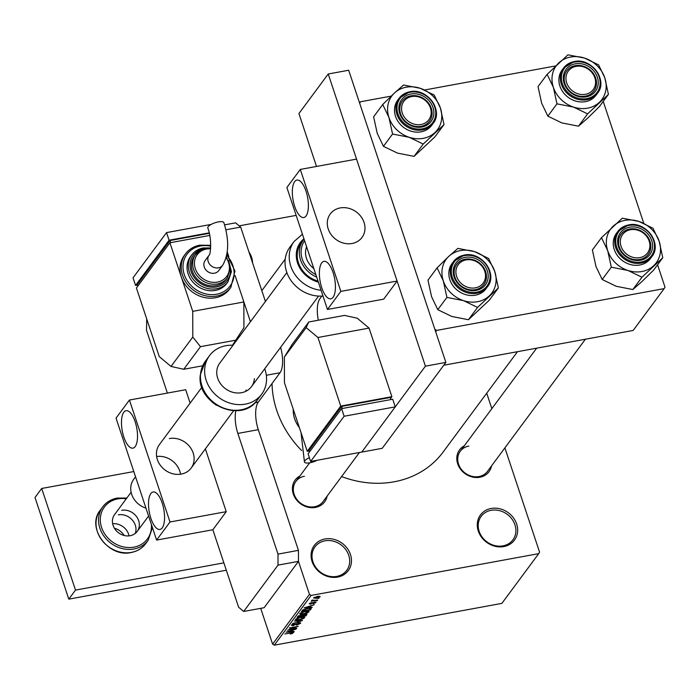 <?xml version="1.0" encoding="UTF-8"?>
<svg xmlns="http://www.w3.org/2000/svg" width="700" height="700" viewBox="0 0 700 700"><rect width="100%" height="100%" fill="white"/><g stroke="black" fill="none" stroke-linecap="round" stroke-linejoin="round"><path stroke-width="1.05" d="M248.929 251.93A21.149 18.331 -143.5 0 1 252.586 262.902M324.94 538.983A21.149 18.331 -143.5 0 1 350.455 554.514A21.149 18.331 -143.5 0 1 337.61 577.089A21.149 18.331 -143.5 0 1 312.095 561.558A21.149 18.331 -143.5 0 1 324.94 538.983M336.77 576.389A19.74 17.106 36.5 0 0 346.719 570.351A19.74 17.106 36.5 0 0 345.756 549.57A19.74 17.106 36.5 0 0 324.94 540.82A19.74 17.106 36.5 0 0 314.991 546.849A19.74 17.106 36.5 0 0 315.963 567.639A19.74 17.106 36.5 0 0 336.77 576.389M491.129 508.471A21.149 18.331 -143.5 0 1 516.644 524.003A21.149 18.331 -143.5 0 1 503.808 546.577A21.149 18.331 -143.5 0 1 478.293 531.046A21.149 18.331 -143.5 0 1 491.129 508.471M502.968 545.869A19.74 17.106 36.5 0 0 512.907 539.84A19.74 17.106 36.5 0 0 511.945 519.05A19.74 17.106 36.5 0 0 491.137 510.3A19.74 17.106 36.5 0 0 481.189 516.337A19.74 17.106 36.5 0 0 482.151 537.119A19.74 17.106 36.5 0 0 502.968 545.869M491.54 465.903A18.331 15.89 -143.5 0 1 479.798 477.251A18.331 15.89 -143.5 0 1 458.64 466.113A18.331 15.89 -143.5 0 1 464.345 445.76M468.816 446.066A16.922 14.665 36.5 0 0 460.285 451.238A16.922 14.665 36.5 0 0 461.116 469.052A16.922 14.665 36.5 0 0 478.957 476.551A16.922 14.665 36.5 0 0 487.48 471.38L585.384 339.229M327.136 496.09A18.331 15.89 -143.5 0 1 315.394 507.439A18.331 15.89 -143.5 0 1 294.236 496.3A18.331 15.89 -143.5 0 1 299.941 475.948M304.412 476.254A16.922 14.665 36.5 0 0 295.89 481.425A16.922 14.665 36.5 0 0 296.713 499.24A16.922 14.665 36.5 0 0 314.554 506.739A16.922 14.665 36.5 0 0 323.076 501.567L359.424 452.506M517.475 351.697L443.109 452.069A97.291 84.324 -143.5 0 1 394.091 481.801A97.291 84.324 -143.5 0 1 341.591 476.577M301.639 450.529A97.291 84.324 -143.5 0 1 272.037 383.521M205.371 448.884L226.249 511.665L212.852 529.751L238.63 607.241L243.679 611.468L264.127 607.714L298.471 561.365L309.453 594.396L311.159 595.429L538.711 553.648L539.569 552.142L504.884 447.886M260.697 608.344L272.606 644.131L309.453 594.396M486.71 393.225L491.838 408.651M317.73 598.483L319.007 598.246L317.73 598.483M314.571 600.311L317.678 600.049L311.168 601.239L312.471 600.696L311.64 600.477L312.235 600.066L314.571 600.311M312.261 600.066L312.471 600.696L311.64 600.477M312.699 600.031L313.294 600.486M315.901 600.95L317.179 600.714L315.901 600.95M314.51 602.009L315.971 602.49L313.224 603.75L315.061 602.639L314.405 602.332L310.467 604.214L309.216 603.741L311.692 602.569L310.152 603.558L310.608 603.872L314.51 602.009M315.061 602.639L314.309 602.044M310.012 603.129L310.608 603.872M310.109 607.145L312.27 607.346L304.132 607.898L314.213 604.721L311.027 605.903L310.109 607.145L309.829 606.305M308.805 611.144L309.033 611.844L306.871 613.139L303.537 614.058C300.939 614.6 299.714 614.425 299.854 613.532L305.48 611.301L308.429 611.065L309.033 611.844L308.429 611.065M304.421 617.05L304.658 617.75L302.488 619.045L299.162 619.964C296.564 620.506 295.339 620.331 295.479 619.439L301.105 617.207L304.054 616.971L304.658 617.75L304.054 616.971M293.396 632.293L292.495 633.43L290.185 634.043L292.127 632.66L284.821 633.964L293.641 632.459M292.512 632.923L292.023 632.345M311.159 595.429L274.304 645.173L501.865 603.383L538.711 553.648M292.136 631.4L294.297 631.601L286.16 632.144L296.24 628.976L293.064 630.157L292.136 631.4L291.856 630.56M289.651 629.519L296.817 628.206L287.595 630.21L296.179 626.99L289.275 627.952L298.226 626.308L289.564 629.256M299.46 623.56L298.463 623.105L292.941 625.721L291.252 625.144L294.726 623.577L292.303 624.942L294.236 625.074L298.716 622.755L300.475 623.394L296.572 625.144L299.46 623.56L299.381 622.659M300.632 622.93L300.475 623.394L300.239 622.685M292.136 624.444L292.197 625.258L291.961 624.54M294.385 621.049L302.496 620.532L292.504 623.595L301.306 620.926L294.385 621.049M304.964 614.145L306.775 614.758L305.953 615.878L297.001 617.514L297.832 616.403L300.816 614.994L304.964 614.145M306.967 614.25L306.775 614.758L306.539 614.031M307.598 608.379C310.214 607.819 311.377 607.994 311.106 608.913L310.328 609.962L301.376 611.608L302.715 609.997L307.598 608.379M311.29 608.387L311.106 608.913L310.852 608.125M317.555 596.339L320.25 596.715L316.137 598.334L313.504 597.949L317.555 596.339M239.19 225.846L296.161 215.381M603.225 101.413L643.764 223.274M657.562 264.775L665 287.123L664.142 288.627L436.59 330.409L435.654 331.678M443.783 365.225L633.159 330.453L664.142 288.627M359.59 103.022L360.526 101.754L359.669 103.267L434.884 329.376L436.59 330.409M360.526 101.754L391.169 96.127M424.707 89.976L555.572 65.94M274.304 645.173L272.606 644.131M288.829 631.61L291.183 631.47L291.926 630.472L288.829 631.61M296.363 618.739L296.424 619.57L296.188 618.844M298.585 617.82L296.529 619.246L299.442 619.596L303.608 617.951L303.476 616.945M300.711 617.286L298.672 618.1M303.608 617.951L300.808 617.575M305.672 615.029L305.953 615.878M298.043 616.157L298.314 616.962L300.991 616.472L301.656 615.361M300.598 615.038L298.314 616.962M301.683 615.44L300.694 615.326M302.033 616.28L305.174 615.702L305.9 614.591L304.701 614.504L302.033 616.28L301.578 614.898M302.374 615.029L302.558 615.571M305.716 614.04L305.9 614.591M300.738 612.832L300.808 613.655L300.562 612.938M302.96 611.914L300.904 613.331L303.817 613.69L307.991 612.036L307.851 611.03M305.095 611.371L303.056 612.185M307.991 612.036L305.191 611.66M310.047 609.122L310.328 609.962M302.689 611.056L309.549 609.796L310.03 609.149L309.391 608.484L307.317 608.746L303.721 609.875L302.689 611.056L302.426 610.251M302.969 609.831L303.161 610.418M309.277 608.134L310.03 609.149M306.793 607.364L309.155 607.215L309.89 606.218L306.793 607.364M314.291 597.363L314.379 597.966L314.195 597.406M317.257 596.4L314.431 597.791L316.4 597.975L319.322 596.872L319.183 596.12M319.322 596.872L317.354 596.689M466.06 259.91A15.514 13.44 36.5 0 0 456.645 276.465A15.514 13.44 36.5 0 0 475.352 287.849A15.514 13.44 36.5 0 0 484.767 271.294A15.514 13.44 36.5 0 0 466.06 259.91M475.361 289.686A16.922 14.665 -143.5 0 1 457.52 282.188A16.922 14.665 -143.5 0 1 456.689 264.373A16.922 14.665 -143.5 0 1 465.211 259.201A16.922 14.665 -143.5 0 1 483.052 266.7A16.922 14.665 -143.5 0 1 483.884 284.515A16.922 14.665 -143.5 0 1 475.361 289.686A16.922 14.665 36.5 0 0 483.884 284.515A16.922 14.665 36.5 0 0 483.052 266.7A16.922 14.665 36.5 0 0 465.211 259.201A16.922 14.665 36.5 0 0 456.689 264.373A16.922 14.665 36.5 0 0 457.52 282.188A16.922 14.665 36.5 0 0 475.361 289.686M498.365 287.936L489.248 300.248L468.431 319.725L451.806 316.47L437.789 309.689L446.906 297.386L463.531 300.641L477.549 307.422L498.365 287.936L494.76 271.416L488.548 258.414L474.53 251.641L457.905 248.377L448.796 256.358A28.376 24.596 -143.5 0 1 460.521 250.574A28.376 24.596 -143.5 0 1 474.53 251.641A28.376 24.596 -143.5 0 1 494.76 271.416A28.376 24.596 -143.5 0 1 489.256 295.916A28.376 24.596 -143.5 0 1 463.531 300.641A28.376 24.596 -143.5 0 1 443.301 280.866L446.906 297.386M465.211 257.364A18.331 15.89 -143.5 0 1 487.323 270.83A18.331 15.89 -143.5 0 1 476.201 290.395A18.331 15.89 -143.5 0 1 454.081 276.929A18.331 15.89 -143.5 0 1 465.211 257.364M452.034 263.55A21.149 18.331 36.5 0 0 453.066 285.819A21.149 18.331 36.5 0 0 475.37 295.199A21.149 18.331 36.5 0 0 486.028 288.733L487.445 286.808A21.149 18.331 -143.5 0 1 476.796 293.274A21.149 18.331 -143.5 0 1 454.492 283.902A21.149 18.331 -143.5 0 1 453.46 261.625A21.149 18.331 -143.5 0 1 464.117 255.168A21.149 18.331 -143.5 0 1 486.412 264.539A21.149 18.331 -143.5 0 1 487.445 286.808C498.242 273.98 481.294 250.941 464.214 255.098L453.46 261.625L452.034 263.55M437.789 309.689L431.576 296.695L427.971 280.175L437.089 267.864L443.301 280.866A28.376 24.596 36.5 0 1 448.796 256.358L437.089 267.864M468.431 319.725L477.549 307.422M411.714 96.547A15.514 13.44 36.5 0 0 402.299 113.102A15.514 13.44 36.5 0 0 421.006 124.495A15.514 13.44 36.5 0 0 430.421 107.94A15.514 13.44 36.5 0 0 411.714 96.547M421.015 126.324A16.922 14.665 -143.5 0 1 403.174 118.825A16.922 14.665 -143.5 0 1 402.351 101.01A16.922 14.665 -143.5 0 1 410.874 95.839A16.922 14.665 -143.5 0 1 428.715 103.337A16.922 14.665 -143.5 0 1 429.537 121.161A16.922 14.665 -143.5 0 1 421.015 126.324A16.922 14.665 36.5 0 0 429.537 121.161A16.922 14.665 36.5 0 0 428.715 103.337A16.922 14.665 36.5 0 0 410.874 95.839A16.922 14.665 36.5 0 0 402.351 101.01A16.922 14.665 36.5 0 0 403.174 118.825A16.922 14.665 36.5 0 0 421.015 126.324M444.027 124.574L434.901 136.885L414.085 156.371L397.46 153.107L383.442 146.335L392.56 134.024L409.185 137.287L423.203 144.06L444.027 124.574L440.414 108.054L434.201 95.051L420.184 88.279L403.559 85.015L394.459 93.004A28.376 24.596 -143.5 0 1 406.184 87.211A28.376 24.596 -143.5 0 1 420.184 88.279A28.376 24.596 -143.5 0 1 440.414 108.054A28.376 24.596 -143.5 0 1 434.919 132.562A28.376 24.596 -143.5 0 1 409.185 137.287A28.376 24.596 -143.5 0 1 388.955 117.504L392.56 134.024M410.865 94.001A18.331 15.89 -143.5 0 1 432.985 107.468A18.331 15.89 -143.5 0 1 421.855 127.032A18.331 15.89 -143.5 0 1 399.744 113.575A18.331 15.89 -143.5 0 1 410.865 94.001M409.99 91.761A21.149 18.331 -143.5 0 1 432.145 101.272A21.149 18.331 -143.5 0 1 433.108 123.445C443.905 110.618 426.947 87.579 409.876 91.735L399.114 98.271L397.696 100.188A21.149 18.331 36.5 0 0 398.729 122.456A21.149 18.331 36.5 0 0 421.024 131.836A21.149 18.331 36.5 0 0 431.681 125.37L433.108 123.445A21.149 18.331 -143.5 0 1 422.45 129.911A21.149 18.331 -143.5 0 1 400.155 120.54A21.149 18.331 -143.5 0 1 399.114 98.271A21.149 18.331 -143.5 0 1 409.771 91.805M383.442 146.335L377.23 133.332L373.625 116.812L382.743 104.501L388.955 117.504A28.376 24.596 36.5 0 1 394.459 93.004L382.743 104.501M414.085 156.371L423.203 144.06M639.756 257.661A15.514 13.44 36.5 0 0 649.171 241.106A15.514 13.44 36.5 0 0 630.464 229.723A15.514 13.44 36.5 0 0 621.049 246.277A15.514 13.44 36.5 0 0 639.756 257.661M629.615 229.014A16.922 14.665 -143.5 0 1 647.456 236.513A16.922 14.665 -143.5 0 1 648.288 254.328A16.922 14.665 -143.5 0 1 639.756 259.499A16.922 14.665 -143.5 0 1 621.924 252A16.922 14.665 -143.5 0 1 621.093 234.185A16.922 14.665 -143.5 0 1 629.615 229.014A16.922 14.665 36.5 0 0 621.093 234.185A16.922 14.665 36.5 0 0 621.924 252A16.922 14.665 36.5 0 0 639.756 259.499A16.922 14.665 36.5 0 0 648.288 254.328A16.922 14.665 36.5 0 0 647.456 236.513A16.922 14.665 36.5 0 0 629.615 229.014M653.66 265.729A28.376 24.596 -143.5 0 1 641.935 271.521A28.376 24.596 -143.5 0 1 627.935 270.454L641.952 277.235L662.769 257.749L659.164 241.229L652.951 228.226L638.934 221.445L622.309 218.19L601.492 237.676L607.705 250.679L611.31 267.199L627.935 270.454A28.376 24.596 -143.5 0 1 607.705 250.679A28.376 24.596 -143.5 0 1 613.2 226.17A28.376 24.596 -143.5 0 1 638.934 221.445A28.376 24.596 -143.5 0 1 659.164 241.229A28.376 24.596 36.5 0 1 653.66 265.729M640.605 260.207A18.331 15.89 -143.5 0 1 618.485 246.741A18.331 15.89 -143.5 0 1 629.615 227.176A18.331 15.89 -143.5 0 1 651.726 240.642A18.331 15.89 -143.5 0 1 640.605 260.207M628.74 224.936A21.149 18.331 -143.5 0 1 650.886 234.447A21.149 18.331 -143.5 0 1 651.849 256.62C662.646 243.793 645.697 220.754 628.617 224.91L617.864 231.438L616.438 233.362A21.149 18.331 36.5 0 0 617.47 255.631A21.149 18.331 36.5 0 0 639.774 265.011A21.149 18.331 36.5 0 0 650.431 258.545L651.849 256.62A21.149 18.331 -143.5 0 1 641.191 263.086A21.149 18.331 -143.5 0 1 618.896 253.715A21.149 18.331 -143.5 0 1 617.864 231.438A21.149 18.331 -143.5 0 1 628.521 224.98M662.769 257.749L653.651 270.06L641.935 281.558L632.835 289.537L641.952 277.235M632.835 289.537L616.21 286.283L602.192 279.501L611.31 267.199M602.192 279.501L595.98 266.507L592.375 249.979L601.492 237.676M585.41 94.308A15.514 13.44 36.5 0 0 594.825 77.752A15.514 13.44 36.5 0 0 576.117 66.36A15.514 13.44 36.5 0 0 566.702 82.915A15.514 13.44 36.5 0 0 585.41 94.308M575.278 65.651A16.922 14.665 -143.5 0 1 593.11 73.15A16.922 14.665 -143.5 0 1 593.941 90.974A16.922 14.665 -143.5 0 1 585.419 96.136A16.922 14.665 -143.5 0 1 567.577 88.638A16.922 14.665 -143.5 0 1 566.746 70.822A16.922 14.665 -143.5 0 1 575.278 65.651A16.922 14.665 36.5 0 0 566.746 70.822A16.922 14.665 36.5 0 0 567.577 88.638A16.922 14.665 36.5 0 0 585.419 96.136A16.922 14.665 36.5 0 0 593.941 90.974A16.922 14.665 36.5 0 0 593.11 73.15A16.922 14.665 36.5 0 0 575.278 65.651M599.322 102.375A28.376 24.596 -143.5 0 1 587.597 108.159A28.376 24.596 -143.5 0 1 573.589 107.1L587.606 113.872L608.423 94.386L604.817 77.866L598.605 64.864L584.587 58.091L567.962 54.828L547.146 74.314L553.359 87.316L556.964 103.836L573.589 107.1A28.376 24.596 -143.5 0 1 553.359 87.316A28.376 24.596 -143.5 0 1 558.863 62.816A28.376 24.596 -143.5 0 1 584.587 58.091A28.376 24.596 -143.5 0 1 604.817 77.866A28.376 24.596 36.5 0 1 599.322 102.375M586.259 96.845A18.331 15.89 -143.5 0 1 564.148 83.379A18.331 15.89 -143.5 0 1 575.269 63.814A18.331 15.89 -143.5 0 1 597.38 77.28A18.331 15.89 -143.5 0 1 586.259 96.845M585.428 101.649A21.149 18.331 36.5 0 0 596.085 95.183L597.511 93.257A21.149 18.331 -143.5 0 1 586.854 99.724A21.149 18.331 -143.5 0 1 564.55 90.353A21.149 18.331 -143.5 0 1 563.517 68.084A21.149 18.331 -143.5 0 1 574.175 61.617A21.149 18.331 -143.5 0 1 596.47 70.989A21.149 18.331 -143.5 0 1 597.511 93.257C608.309 80.43 591.351 57.391 574.28 61.547L563.517 68.084L562.091 70A21.149 18.331 36.5 0 0 563.133 92.269A21.149 18.331 36.5 0 0 585.428 101.649M608.423 94.386L599.305 106.697L587.597 118.195L578.489 126.184L587.606 113.872M578.489 126.184L561.864 122.92L547.846 116.148L556.964 103.836M547.846 116.148L541.634 103.145L538.029 86.625L547.146 74.314M162.242 527.861A19.04 7.376 -100.4 0 0 163.1 506.161A19.04 7.376 -100.4 0 0 153.107 491.986A19.04 7.376 -100.4 0 0 150.832 493.561A19.04 7.376 -100.4 0 0 149.984 515.261A19.04 7.376 -100.4 0 0 159.976 529.436A19.04 7.376 -100.4 0 0 162.242 527.861M135.205 446.565A19.04 7.376 -100.4 0 0 136.054 424.865A19.04 7.376 -100.4 0 0 126.061 410.69A19.04 7.376 -100.4 0 0 123.795 412.265A19.04 7.376 -100.4 0 0 122.946 433.965A19.04 7.376 -100.4 0 0 132.939 448.14A19.04 7.376 -100.4 0 0 135.205 446.565M156.643 456.514A19.74 17.106 -143.5 0 1 180.53 474.215M169.374 438.541A19.74 17.106 -143.5 0 1 190.181 447.291A19.74 17.106 -143.5 0 1 191.153 468.073A19.74 17.106 -143.5 0 1 181.204 474.11A19.74 17.106 -143.5 0 1 160.388 465.36A19.74 17.106 -143.5 0 1 159.425 444.57L201.898 387.24M212.852 529.751L156.599 540.085L116.034 418.136L129.439 400.041L185.684 389.716L190.146 403.113M226.249 511.665L170.004 521.99L156.599 540.085M170.004 521.99L129.439 400.041M133.805 471.555L41.703 488.469L75.504 590.091L223.86 562.852M41.703 488.469L35 497.516L68.81 599.139L226.31 570.211M75.504 590.091L68.81 599.139M254.389 378.683A19.74 17.106 -143.5 0 1 251.449 386.68A19.74 17.106 -143.5 0 1 229.626 391.151A19.74 17.106 -143.5 0 1 216.79 371.175A19.74 17.106 -143.5 0 1 219.73 363.178L286.851 272.571M264.723 368.76A32.428 28.105 -143.5 0 1 266.473 381.098A32.428 28.105 -143.5 0 1 261.651 394.24A32.428 28.105 -143.5 0 1 225.803 401.581A32.428 28.105 -143.5 0 1 204.706 368.76A32.428 28.105 -143.5 0 1 209.528 355.626A32.428 28.105 -143.5 0 1 233.004 345.257M246.015 389.988A19.74 17.106 -143.5 0 1 245.858 391.291M114.45 528.299A14.096 12.224 -143.5 0 1 124.145 535.491A14.096 12.224 -143.5 0 0 114.45 528.299M112.656 523.731A14.096 12.224 -143.5 0 1 129.045 535.876M321.886 296.074L319.874 298.786A21.149 8.199 -100.4 0 0 318.325 320.224M445.874 362.408L425.416 366.161L361.769 452.077L395.273 406.858L344.129 416.246L310.634 461.466L382.226 448.315L445.874 362.408L348.679 70.236L328.23 73.99L298.918 113.558L316.514 166.451M425.416 366.161L328.23 73.99M255.01 402.736L258.248 402.141L280.017 372.75L266.315 375.27M265.422 301.499L240.669 227.08L225.829 229.801M250.443 321.72L235.095 275.581L243.871 301.971L192.736 311.36L181.326 277.06A28.201 24.439 36.5 0 0 215.346 297.771A28.201 24.439 36.5 0 0 229.556 289.152L230.816 287.464A28.201 24.439 -143.5 0 1 216.606 296.074A28.201 24.439 -143.5 0 1 186.874 283.579A28.201 24.439 -143.5 0 1 185.491 253.881A28.201 24.439 -143.5 0 1 199.701 245.263M228.804 256.655L227.273 252.07L228.804 256.655M146.729 318.973L146.51 330.312L167.388 393.076M224.56 224.875L235.62 222.845L240.669 227.08M277.996 554.111L298.445 550.349L298.471 561.365L278.014 565.119L277.996 554.111L237.851 433.431A21.149 8.199 79.6 0 1 235.839 410.751M243.679 611.468L278.014 565.119M298.445 550.349L258.3 429.678L237.851 433.431M280.613 347.322A21.149 8.199 79.6 0 1 280.017 372.75M258.248 402.141A21.149 8.199 -100.4 0 0 258.3 429.678M222.696 265.248A8.461 7.333 -143.5 0 1 218.435 267.838A8.461 7.333 -143.5 0 1 208.232 261.625A8.461 7.333 -143.5 0 1 209.107 255.176L205.126 260.549A8.461 7.333 -143.5 0 0 204.251 266.998A8.461 7.333 -143.5 0 0 210.91 273.07A8.461 7.333 -143.5 0 0 218.724 270.62L222.696 265.248C228.9 254.336 229.285 240.126 223.86 222.644A8.461 2.66 161.6 0 0 218.339 221.918A8.461 2.66 161.6 0 0 207.804 227.981C212.135 238.648 210.508 255.377 209.107 255.176A8.461 7.333 -143.5 0 1 209.107 255.168M210.656 248.01L205.756 248.246L195.641 254.398L194.381 256.095A19.74 17.106 36.5 0 0 195.352 276.885A19.74 17.106 36.5 0 0 216.16 285.626A19.74 17.106 36.5 0 0 226.109 279.598L227.369 277.9A19.74 17.106 -143.5 0 1 217.42 283.938A19.74 17.106 -143.5 0 1 196.604 275.188A19.74 17.106 -143.5 0 1 195.641 254.398A19.74 17.106 -143.5 0 1 205.59 248.369M210.656 247.914L203.236 247.966C198.38 248.911 194.539 251.248 191.704 254.984L190.444 256.672A22.558 19.556 36.5 0 0 191.546 280.429A22.558 19.556 36.5 0 0 215.329 290.43A22.558 19.556 36.5 0 0 226.704 283.535L227.955 281.838A22.558 19.556 -143.5 0 1 216.589 288.733A22.558 19.556 -143.5 0 1 192.806 278.74A22.558 19.556 -143.5 0 1 191.704 254.984A22.558 19.556 -143.5 0 1 203.07 248.089M210.718 245.368L199.867 245.149C193.821 246.321 189.026 249.235 185.491 253.881L184.24 255.579A28.201 24.439 36.5 0 0 181.326 277.06L169.916 242.769L136.421 287.98L159.241 356.58L171.019 366.45L192.789 337.059L192.736 311.36M169.916 242.769L209.72 235.454M192.789 337.059L200.489 346.666L183.732 369.276L202.659 365.794M232.47 345.24L243.924 327.67L243.871 301.971M200.489 346.666L236.276 340.086M183.732 369.276L171.019 366.45M170.625 242.638L169.934 240.555L137.27 284.646L137.778 286.151M169.934 240.555L209.282 233.328M137.428 285.101L135.572 285.442L169.076 240.223L209.178 232.864M169.076 240.223L166.539 232.601L133.035 277.821L135.572 285.442M166.539 232.601L211.207 224.402M135.555 476.796L133.718 479.281A19.74 17.106 36.5 0 0 130.778 487.279A19.74 17.106 36.5 0 0 145.976 508.148M327.338 221.952A19.74 17.106 36.5 0 0 340.183 241.929A19.74 17.106 36.5 0 0 362.005 237.457A19.74 17.106 36.5 0 0 364.945 229.46A19.74 17.106 36.5 0 0 352.1 209.492A19.74 17.106 36.5 0 0 330.277 213.955A19.74 17.106 36.5 0 0 327.338 221.952M118.3 514.841A14.096 12.224 -143.5 0 1 132.134 519.837A14.096 12.224 -143.5 0 1 135.222 533.452M121.651 510.317A14.096 12.224 -143.5 0 1 136.518 516.565A14.096 12.224 -143.5 0 1 137.2 531.414A14.096 12.224 -143.5 0 1 130.095 535.727A14.096 12.224 -143.5 0 1 115.237 529.471A14.096 12.224 -143.5 0 1 114.546 514.631L131.119 492.258M333.104 297.246A19.04 7.376 -100.4 0 0 333.953 275.546A19.04 7.376 -100.4 0 0 323.96 261.371A19.04 7.376 -100.4 0 0 321.694 262.946A19.04 7.376 -100.4 0 0 320.845 284.646A19.04 7.376 -100.4 0 0 330.838 298.821A19.04 7.376 -100.4 0 0 333.104 297.246M306.058 215.95A19.04 7.376 -100.4 0 0 306.906 194.25A19.04 7.376 -100.4 0 0 296.914 180.075A19.04 7.376 -100.4 0 0 294.648 181.65A19.04 7.376 -100.4 0 0 293.799 203.35A19.04 7.376 -100.4 0 0 303.791 217.525A19.04 7.376 -100.4 0 0 306.058 215.95M340.226 207.926A19.74 17.106 -143.5 0 1 361.034 216.676A19.74 17.106 -143.5 0 1 362.005 237.457A19.74 17.106 -143.5 0 1 352.056 243.495A19.74 17.106 -143.5 0 1 331.249 234.745A19.74 17.106 -143.5 0 1 330.277 213.955A19.74 17.106 -143.5 0 1 340.226 207.926M383.705 299.136L327.46 309.47L286.886 187.521L300.291 169.426L356.536 159.101L397.11 281.05L383.705 299.136M397.11 281.05L340.856 291.375L327.46 309.47M340.856 291.375L300.291 169.426M316.689 277.104A25.804 22.365 -143.5 0 1 303.214 240.31L301.123 243.136A25.804 22.365 36.5 0 0 318.027 281.129M321.081 290.29A32.428 28.105 -143.5 0 1 293.221 271.723A32.428 28.105 -143.5 0 1 294.123 241.447L289.931 247.1A32.428 28.105 36.5 0 0 290.675 280.053A32.428 28.105 36.5 0 0 322.971 295.995M306.609 246.785A19.74 17.106 36.5 0 0 313.863 268.608M317.1 460.276A8.461 2.66 -18.4 0 1 309.969 462.761A8.461 2.66 -18.4 0 1 304.447 462.035A8.461 2.66 -18.4 0 1 309.382 457.713M284.436 382.707L307.248 451.299L340.751 406.088L391.886 396.69L369.066 328.099L357.289 318.229L344.575 315.402L308.779 321.974L306.154 327.618L284.375 357.009L284.436 382.707M390.53 398.519L391.886 396.69M307.248 451.299L309.102 450.966M390.88 399.578L390.189 397.495L341.609 406.411L308.945 450.502L309.453 452.016M284.375 357.009L292.023 344.584L308.779 321.974M340.751 406.088L317.931 337.488L369.066 328.099M317.931 337.488L306.154 327.618M342.3 408.494L341.609 406.411M395.273 406.858L392.735 399.236L341.6 408.625L308.096 453.845L310.634 461.466M344.129 416.246L341.6 408.625M295.951 623.849L296.109 624.312M298.585 615.755L298.777 616.341M312.961 602.472L313.127 602.954M464.616 255.588A20.309 17.596 36.5 0 0 452.296 277.261A20.309 17.596 36.5 0 0 476.787 292.171A20.309 17.596 36.5 0 0 489.116 270.498A20.309 17.596 36.5 0 0 464.616 255.588M410.279 92.225A20.309 17.596 36.5 0 0 397.95 113.899A20.309 17.596 36.5 0 0 422.45 128.809A20.309 17.596 36.5 0 0 434.77 107.135A20.309 17.596 36.5 0 0 410.279 92.225M641.191 261.984A20.309 17.596 36.5 0 0 653.52 240.31A20.309 17.596 36.5 0 0 629.02 225.4A20.309 17.596 36.5 0 0 616.7 247.074A20.309 17.596 36.5 0 0 641.191 261.984M586.854 98.621A20.309 17.596 36.5 0 0 599.174 76.947A20.309 17.596 36.5 0 0 574.683 62.038A20.309 17.596 36.5 0 0 562.354 83.711A20.309 17.596 36.5 0 0 586.854 98.621M200.515 374.412A32.428 28.105 36.5 0 0 221.611 407.234A32.428 28.105 36.5 0 0 257.46 399.892C241.377 424.113 196.359 404.058 200.261 375.051L205.345 361.279A32.428 28.105 36.5 0 0 200.515 374.412M210.718 246.155A26.793 23.223 36.5 0 0 200.541 245.971A26.793 23.223 36.5 0 0 184.284 274.566A26.793 23.223 36.5 0 0 216.597 294.245A26.793 23.223 36.5 0 0 226.748 255.369M203.07 248.964A21.149 18.331 36.5 0 0 191.214 271.784A21.149 18.331 36.5 0 0 216.589 286.904A21.149 18.331 36.5 0 0 230.396 269.211M210.595 248.824A18.331 15.89 36.5 0 0 206.43 249.069A18.331 15.89 36.5 0 0 195.3 268.634A18.331 15.89 36.5 0 0 217.411 282.1A18.331 15.89 36.5 0 0 226.17 257.784M145.6 543.769C142.065 548.415 137.279 551.329 131.224 552.501C108.465 558.023 85.873 527.371 100.284 510.186A28.201 24.439 36.5 0 0 101.666 539.884A28.201 24.439 36.5 0 0 131.39 552.387A28.201 24.439 36.5 0 0 145.6 543.769L148.111 540.374A28.201 24.439 -143.5 0 1 133.91 548.992A28.201 24.439 -143.5 0 1 104.178 536.497A28.201 24.439 -143.5 0 1 102.795 506.8A28.201 24.439 -143.5 0 1 117.005 498.181M126.297 498.767A26.793 23.223 36.5 0 0 117.845 498.89A26.793 23.223 36.5 0 0 101.587 527.485A26.793 23.223 36.5 0 0 133.901 547.155A26.793 23.223 36.5 0 0 151.366 524.352M303.949 238.787A26.793 23.223 36.5 0 0 297.561 262.955A26.793 23.223 36.5 0 0 318.36 282.126M303.214 240.31A25.804 22.365 -143.5 0 1 304.089 239.216L303.214 240.31M304.614 240.791A24.395 21.14 36.5 0 0 315.858 274.601M293.256 409.238A28.201 24.439 36.5 0 0 299.346 427.534M292.556 632.782L292.399 632.293M310.205 608.685L310.004 608.081M315.131 602.411L314.974 601.939M310.065 603.803L309.864 603.207M295.89 481.425L309.671 462.805M285.215 259.114L261.826 290.684M536.637 348.18L460.285 451.238M216.431 405.291L212.126 402.098M257.46 399.892L261.651 394.24M205.345 361.279L209.528 355.626M227.369 277.9L230.396 267.627L226.415 256.856M227.955 281.838L231.429 271.618L228.602 260.505M230.816 287.464L234.964 271.031L226.914 254.494M137.2 531.414L148.601 516.031M318.579 296.074L251.449 386.68M233.625 410.743L191.153 468.073M126.822 498.05L117.171 498.067C111.125 499.231 106.33 502.145 102.795 506.8L100.284 510.186M152.442 527.564L148.111 540.374M294.123 241.447L302.418 234.185M301.035 432.609L304.447 462.035M293.213 409.098L299.504 428.024"/></g></svg>
